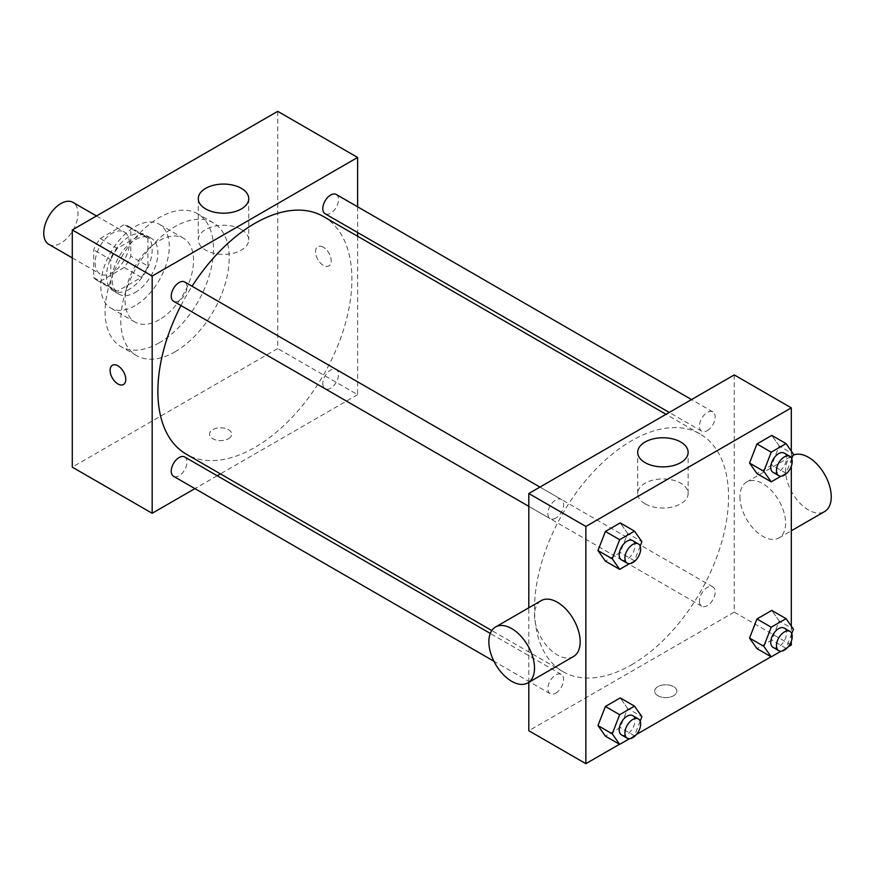 <?xml version="1.0" encoding="UTF-8"?>
<svg xmlns="http://www.w3.org/2000/svg" width="875" height="875" viewBox="0 0 875 875"><rect width="100%" height="100%" fill="white"/><g stroke="black" fill="none" stroke-linecap="round" stroke-linejoin="round"><path stroke-width="0.66" stroke-dasharray="4.38 3.28" d="M48.759 244.311A24.216 13.978 120 0 0 72.975 230.333A24.216 13.978 120 0 0 72.975 202.377M95.112 262.883A24.216 13.978 120 0 0 100.122 273.962A24.216 13.978 120 0 0 124.338 259.984A24.216 13.978 120 0 0 124.338 232.028A24.216 13.978 120 0 0 105.678 238.514A24.216 13.978 120 0 0 95.112 262.883M100.22 238.514L124.239 224.645A31.248 18.036 120 0 1 127.848 225.936A31.248 18.036 120 0 1 130.78 228.419L130.78 256.156A31.248 18.036 120 0 1 124.239 267.477L100.22 281.345A31.248 18.036 120 0 1 96.6 280.066A31.248 18.036 120 0 1 93.68 277.572L93.68 249.834A31.248 18.036 120 0 1 100.22 238.514L117.338 248.402L141.356 234.533L124.239 224.645M124.239 267.477L141.356 277.364L117.338 291.233L100.22 281.345M93.68 277.572L110.797 287.459L110.797 259.722L93.68 249.834M110.797 287.459A31.248 18.036 120 0 0 113.728 289.942A31.248 18.036 120 0 0 117.338 291.233M141.356 277.364A31.248 18.036 120 0 0 147.897 266.044L130.78 256.156M141.356 234.533A31.248 18.036 120 0 1 144.977 235.823A31.248 18.036 120 0 1 147.897 238.306L147.897 266.044M117.338 248.402A31.248 18.036 120 0 0 110.797 259.722M129.347 289.242A32.277 18.637 -60 0 1 113.203 290.839A32.277 18.637 -60 0 1 113.203 253.564A32.277 18.637 -60 0 1 145.491 234.927A32.277 18.637 -60 0 1 150.434 260.794A32.277 18.637 -60 0 1 129.347 289.242M135.056 292.534A32.277 18.637 120 0 0 156.144 264.086A32.277 18.637 120 0 0 151.2 238.219A32.277 18.637 120 0 0 126.317 246.87A32.277 18.637 120 0 0 112.23 279.355A32.277 18.637 120 0 0 118.912 294.131A32.277 18.637 120 0 0 135.056 292.534M147.897 238.306L130.78 228.419M135.056 305.714A48.42 27.956 -60 0 1 110.841 308.109A48.42 27.956 -60 0 1 110.841 252.197A48.42 27.956 -60 0 1 159.261 224.241A48.42 27.956 -60 0 1 166.688 263.047A48.42 27.956 -60 0 1 135.056 305.714M159.305 319.714A48.42 27.956 -60 0 1 135.1 322.12A48.42 27.956 -60 0 1 135.1 266.208A48.42 27.956 -60 0 1 183.52 238.252A48.42 27.956 -60 0 1 190.936 277.047A48.42 27.956 -60 0 1 159.305 319.714M159.305 342.781A76.672 44.264 -60 0 1 120.969 346.577A76.672 44.264 -60 0 1 120.969 258.048A76.672 44.264 -60 0 1 197.641 213.784A76.672 44.264 -60 0 1 209.387 275.22A76.672 44.264 -60 0 1 159.305 342.781M175 351.838A76.672 44.264 120 0 0 225.083 284.277A76.672 44.264 120 0 0 213.336 222.841A76.672 44.264 120 0 0 154.252 243.381A76.672 44.264 120 0 0 120.783 320.545A76.672 44.264 120 0 0 136.664 355.633A76.672 44.264 120 0 0 175 351.838M277.714 111.333L277.714 348.545L72.286 467.152M228.495 438.736A11.102 6.409 0 0 0 231.744 434.208A11.102 6.409 0 0 0 220.653 427.798A11.102 6.409 0 0 0 209.552 434.208A11.102 6.409 0 0 0 216.409 440.125A11.102 6.409 0 0 0 228.495 438.736A11.102 6.409 180 0 1 216.409 440.125A11.102 6.409 180 0 1 209.552 434.197A11.102 6.409 180 0 1 220.653 427.798A11.102 6.409 180 0 1 231.744 434.197A11.102 6.409 180 0 1 228.495 438.736M357.612 236.25L357.612 394.669L277.714 348.545M357.612 394.669L220.413 473.878M217.186 475.748L194.906 488.611M184.68 281.969A11.134 6.431 -60 0 1 186.386 290.894A11.134 6.431 -60 0 1 179.112 300.705A11.134 6.431 -60 0 1 173.545 301.262M184.68 456.98A11.134 6.431 -60 0 1 186.386 465.905A11.134 6.431 -60 0 1 179.112 475.716A11.134 6.431 -60 0 1 173.545 476.273M322.798 383.666A11.134 6.431 120 0 0 325.106 388.762A11.134 6.431 120 0 0 336.241 382.331A11.134 6.431 120 0 0 336.241 369.48A11.134 6.431 120 0 0 327.666 372.455A11.134 6.431 120 0 0 322.798 383.666M357.612 206.795L357.612 232.52M336.241 194.458A11.134 6.431 -60 0 1 337.947 203.383A11.134 6.431 -60 0 1 330.673 213.205A11.134 6.431 -60 0 1 325.106 213.752M323.488 216.552A137.189 79.209 -60 0 1 344.52 326.484A137.189 79.209 -60 0 1 254.887 447.388A137.189 79.209 -60 0 1 186.298 454.18M180.95 305.539A137.189 79.209 -60 0 1 192.084 286.245M323.367 247.231A11.102 6.409 -120 0 0 317.822 246.684A11.102 6.409 -120 0 0 317.822 259.503A11.102 6.409 -120 0 0 328.923 265.902A11.102 6.409 -120 0 0 330.619 257.009A11.102 6.409 -120 0 0 323.367 247.231A11.102 6.409 60 0 1 330.619 257.02A11.102 6.409 60 0 1 328.913 265.913A11.102 6.409 60 0 1 317.822 259.503A11.102 6.409 60 0 1 317.822 246.684A11.102 6.409 60 0 1 323.367 247.242M241.336 229.513A25.222 14.558 0 0 0 213.85 226.352A25.222 14.558 0 0 0 198.286 239.805A25.222 14.558 0 0 0 223.508 254.363A25.222 14.558 0 0 0 248.73 239.805A25.222 14.558 0 0 0 241.336 229.513M123.484 384.508L123.484 384.508A11.102 6.409 -120 0 0 123.484 371.7A11.102 6.409 -120 0 0 112.394 365.291L112.394 365.291M631.52 664.836A137.189 79.209 120 0 0 721.153 543.933A137.189 79.209 120 0 0 700.12 434A137.189 79.209 120 0 0 594.398 470.75A137.189 79.209 120 0 0 534.516 608.825A137.189 79.209 120 0 0 562.931 671.628A137.189 79.209 120 0 0 631.52 664.836M555.745 518.153A11.134 6.431 -60 0 1 550.167 518.7A11.134 6.431 -60 0 1 550.167 505.848A11.134 6.431 -60 0 1 561.312 499.417A11.134 6.431 -60 0 1 563.62 504.514A11.134 6.431 -60 0 1 555.745 518.153M699.431 601.114A11.134 6.431 120 0 0 701.739 606.211A11.134 6.431 120 0 0 712.873 599.78A11.134 6.431 120 0 0 712.873 586.917A11.134 6.431 120 0 0 704.287 589.903A11.134 6.431 120 0 0 699.431 601.114M555.745 693.164A11.134 6.431 120 0 0 563.019 683.353A11.134 6.431 120 0 0 561.312 674.428A11.134 6.431 120 0 0 552.727 677.414A11.134 6.431 120 0 0 547.87 688.614A11.134 6.431 120 0 0 550.167 693.722A11.134 6.431 120 0 0 555.745 693.164M707.306 430.642A11.134 6.431 120 0 0 714.58 420.831A11.134 6.431 120 0 0 712.873 411.906A11.134 6.431 120 0 0 704.287 414.892A11.134 6.431 120 0 0 699.431 426.103A11.134 6.431 120 0 0 701.739 431.2A11.134 6.431 120 0 0 707.306 430.642M734.245 374.905L734.245 612.117L528.806 730.723M528.806 682.336L528.806 607.786M791.306 645.061L734.245 612.117M788.025 646.964L771.05 656.753M636.453 734.464L619.489 744.264M657.913 695.723A11.102 6.409 0 0 0 670.009 697.113A11.102 6.409 0 0 0 676.856 691.184A11.102 6.409 0 0 0 665.766 684.786A11.102 6.409 0 0 0 654.664 691.184A11.102 6.409 0 0 0 657.913 695.723A11.102 6.409 0 0 0 670.009 697.102A11.102 6.409 0 0 0 676.856 691.184A11.102 6.409 0 0 0 665.766 684.775A11.102 6.409 0 0 0 654.664 691.184A11.102 6.409 0 0 0 657.913 695.713M779.198 445.944L771.783 435.389L779.198 445.944L771.783 465.041L756.963 473.605L771.783 465.041L779.198 445.944L793.461 454.18M627.627 708.455L620.222 697.911L627.627 708.455L620.222 727.562L605.391 736.127L620.222 727.562L627.627 708.455L641.9 716.691M791.306 451.106L791.306 466.266M791.306 626.117L791.306 641.277M779.198 620.955L771.783 610.411L779.198 620.955L771.783 640.062L756.963 648.616L771.783 640.062L779.198 620.955L793.461 629.191M627.627 533.444L620.222 522.9L627.627 533.444L620.222 552.552L605.391 561.116L620.222 552.552L627.627 533.444L641.9 541.68M739.944 496.803A32.277 18.637 -120 0 0 754.042 529.288A32.277 18.637 -120 0 0 778.914 537.939A32.277 18.637 -120 0 0 778.914 500.664A32.277 18.637 -120 0 0 746.637 482.027A32.277 18.637 -120 0 0 739.944 496.803M573.475 656.545A32.277 18.637 60 0 1 541.198 637.908A32.277 18.637 60 0 1 541.198 600.633M793.034 455.273A32.277 18.637 -120 0 0 792.28 455.667A32.277 18.637 -120 0 0 785.597 470.444A32.277 18.637 -120 0 0 799.695 502.928A32.277 18.637 -120 0 0 824.567 511.58M645.072 503.792A25.222 14.558 180 0 1 637.689 493.489A25.222 14.558 180 0 1 662.911 478.931A25.222 14.558 180 0 1 688.133 493.489A25.222 14.558 180 0 1 672.558 506.942A25.222 14.558 180 0 1 645.072 503.792M640.172 546.131L634.484 560.788L629.442 563.697M621.502 559.891A11.134 6.431 120 0 0 632.636 553.459A11.134 6.431 120 0 0 632.636 540.597M634.484 560.788L620.222 552.552M791.733 458.631L786.045 473.277L781.003 476.197M773.073 472.38A11.134 6.431 120 0 0 784.208 465.948A11.134 6.431 120 0 0 784.208 453.086M786.045 473.277L771.783 465.041M640.172 721.142L634.484 735.798L629.442 738.708M621.502 734.902A11.134 6.431 120 0 0 632.636 728.47A11.134 6.431 120 0 0 632.636 715.608M634.484 735.798L620.222 727.562M791.733 633.642L786.045 648.298L781.003 651.208M773.073 647.391A11.134 6.431 120 0 0 784.208 640.959A11.134 6.431 120 0 0 784.208 628.108M786.045 648.298L771.783 640.062M72.286 257.895L100.122 273.962M96.491 215.961L124.338 232.028M151.2 238.219L145.491 234.927M118.912 294.131L113.203 290.839M144.977 235.823L127.848 225.936M113.728 289.942L96.6 280.066M183.52 238.252L159.261 224.241M135.1 322.12L110.841 308.109M213.336 222.841L197.641 213.784M136.664 355.633L120.969 346.577M198.286 198.636L198.286 239.805M248.73 198.636L248.73 239.805M700.12 434L665.995 414.302M562.931 671.628L491.783 630.547M528.806 506.362L550.167 518.7M539.941 487.08L561.312 499.417M712.873 586.917L336.241 369.48M701.739 606.211L325.106 388.762M561.312 674.428L490.284 633.423M550.167 693.722L493.916 661.237M712.873 411.906L691.513 399.569M701.739 431.2L669.233 412.431M778.914 537.939L791.306 530.786M746.637 482.027L792.28 455.667M688.133 493.489L688.133 452.32M637.689 493.489L637.689 452.32"/><path stroke-width="1.31" d="M96.491 215.961L72.975 202.377A24.216 13.978 120 0 0 54.316 208.863A24.216 13.978 120 0 0 43.75 233.231A24.216 13.978 120 0 0 48.759 244.311L72.286 257.895M194.906 488.611L152.173 513.275L72.286 467.152L72.286 229.939L277.714 111.333L357.612 157.456L357.612 206.795M220.413 473.878L217.186 475.748M528.806 506.362L173.545 301.262A11.134 6.431 -60 0 1 173.545 288.4A11.134 6.431 -60 0 1 184.68 281.969L539.941 487.08M493.916 661.237L173.545 476.273A11.134 6.431 -60 0 1 173.545 463.411A11.134 6.431 -60 0 1 184.68 456.98L490.284 633.423M357.612 232.52L357.612 236.25M152.173 513.275L152.173 276.062L357.612 157.456M669.233 412.431L325.106 213.752A11.134 6.431 -60 0 1 325.106 200.889A11.134 6.431 -60 0 1 336.241 194.458L691.513 399.569M491.783 630.547L186.298 454.18A137.189 79.209 -60 0 1 180.95 305.539M192.084 286.245A137.189 79.209 -60 0 1 323.488 216.552L665.995 414.302M112.394 365.291A11.102 6.409 -120 0 0 110.688 374.183A11.102 6.409 -120 0 0 117.939 383.961A11.102 6.409 60 0 1 110.688 374.183A11.102 6.409 60 0 1 112.383 365.291A11.102 6.409 60 0 1 123.484 371.7A11.102 6.409 60 0 1 123.484 384.508A11.102 6.409 60 0 1 117.939 383.961A11.102 6.409 -120 0 0 123.484 384.508M152.173 276.062L72.286 229.939M241.336 188.344A25.222 14.558 180 0 1 248.73 198.636A25.222 14.558 180 0 1 223.508 213.194A25.222 14.558 180 0 1 198.286 198.636A25.222 14.558 180 0 1 213.85 185.183A25.222 14.558 180 0 1 241.336 188.344M619.489 744.264L585.867 763.667L528.806 730.723L528.806 682.336M528.806 607.786L528.806 493.511L734.245 374.905L791.306 407.848L791.306 451.106M791.306 641.277L791.306 645.061L788.025 646.964M771.05 656.753L636.453 734.464M756.963 473.605L749.547 463.061L756.963 443.953L771.783 435.389L756.963 443.953L749.547 463.061L756.963 473.605L771.225 481.841L763.809 471.297L771.225 452.189L786.045 443.625L793.461 454.18L791.733 458.631M605.391 736.127L597.975 725.583L605.391 706.475L620.222 697.911L605.391 706.475L597.975 725.583L605.391 736.127L619.664 744.362L612.248 733.819L619.664 714.711L634.484 706.147L641.9 716.691L640.172 721.142M791.306 466.266L791.306 626.117M585.867 763.667L585.867 526.455L791.306 407.848M756.963 648.616L749.547 638.072L756.963 618.964L771.783 610.411L756.963 618.964L749.547 638.072L756.963 648.616L771.225 656.852L763.809 646.308L771.225 627.2L786.045 618.647L793.461 629.191L791.733 633.642M605.391 561.116L597.975 550.561L605.391 531.453L620.222 522.9L605.391 531.453L597.975 550.561L605.391 561.116L619.664 569.352L612.248 558.797L619.664 539.7L634.484 531.136L641.9 541.68L640.172 546.131M585.867 526.455L528.806 493.511M645.072 462.623A25.222 14.558 180 0 1 637.689 452.32A25.222 14.558 180 0 1 662.911 437.762A25.222 14.558 180 0 1 688.133 452.32A25.222 14.558 180 0 1 672.558 465.773A25.222 14.558 180 0 1 645.072 462.623M495.545 626.992L541.198 600.633A32.277 18.637 60 0 1 566.07 609.284A32.277 18.637 60 0 1 580.169 641.769A32.277 18.637 60 0 1 573.475 656.545L527.822 682.905A32.277 18.637 60 0 1 495.545 664.267A32.277 18.637 60 0 1 495.545 626.992A32.277 18.637 60 0 1 520.417 635.633A32.277 18.637 60 0 1 534.516 668.128A32.277 18.637 60 0 1 527.822 682.905M791.306 530.786L824.567 511.58A32.277 18.637 -120 0 0 824.928 474.95A32.277 18.637 -120 0 0 793.034 455.273M629.442 563.697L619.664 569.352M638.345 543.889L632.636 540.597A11.134 6.431 120 0 0 624.061 543.583A11.134 6.431 120 0 0 619.194 554.783A11.134 6.431 120 0 0 621.502 559.891L627.211 563.183A11.134 6.431 120 0 0 638.345 556.752A11.134 6.431 120 0 0 638.345 543.889A11.134 6.431 120 0 0 629.759 546.875A11.134 6.431 120 0 0 624.903 558.086A11.134 6.431 120 0 0 627.211 563.183M612.248 558.797L597.975 550.561M619.664 539.7L605.391 531.453M634.484 531.136L620.222 522.9M781.003 476.197L771.225 481.841M789.917 456.389L784.208 453.086A11.134 6.431 120 0 0 775.622 456.072A11.134 6.431 120 0 0 770.766 467.283A11.134 6.431 120 0 0 773.073 472.38L778.772 475.672A11.134 6.431 120 0 0 789.917 469.241A11.134 6.431 120 0 0 789.917 456.389A11.134 6.431 120 0 0 781.331 459.364A11.134 6.431 120 0 0 776.464 470.575A11.134 6.431 120 0 0 778.772 475.672M763.809 471.297L749.547 463.061M771.225 452.189L756.963 443.953M786.045 443.625L771.783 435.389M629.442 738.708L619.664 744.362M638.345 718.9L632.636 715.608A11.134 6.431 120 0 0 624.061 718.594A11.134 6.431 120 0 0 619.194 729.805A11.134 6.431 120 0 0 621.502 734.902L627.211 738.194A11.134 6.431 120 0 0 638.345 731.762A11.134 6.431 120 0 0 638.345 718.9A11.134 6.431 120 0 0 629.759 721.886A11.134 6.431 120 0 0 624.903 733.097A11.134 6.431 120 0 0 627.211 738.194M612.248 733.819L597.975 725.583M619.664 714.711L605.391 706.475M634.484 706.147L620.222 697.911M781.003 651.208L771.225 656.852M789.917 631.4L784.208 628.108A11.134 6.431 120 0 0 775.622 631.083A11.134 6.431 120 0 0 770.766 642.294A11.134 6.431 120 0 0 773.073 647.391L778.772 650.694A11.134 6.431 120 0 0 789.917 644.262A11.134 6.431 120 0 0 789.917 631.4A11.134 6.431 120 0 0 781.331 634.386A11.134 6.431 120 0 0 776.464 645.586A11.134 6.431 120 0 0 778.772 650.694M763.809 646.308L749.547 638.072M771.225 627.2L756.963 618.964M786.045 618.647L771.783 610.411"/></g></svg>
